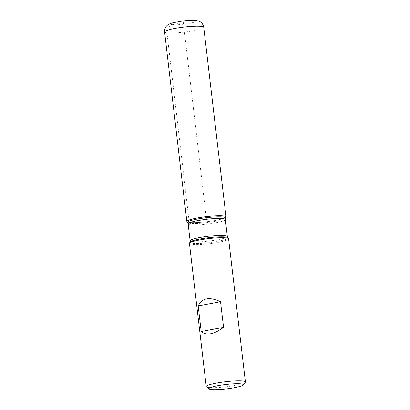 <?xml version="1.0" encoding="UTF-8"?>
<svg xmlns="http://www.w3.org/2000/svg" width="410" height="410" viewBox="0 0 410 410"><rect width="100%" height="100%" fill="white"/><g stroke="black" fill="none" stroke-linecap="round" stroke-linejoin="round"><path stroke-width="0.31" stroke-dasharray="2.05 1.54" d="M189.44 243.448A19.716 2.537 173.3 0 0 209.315 243.668A19.716 2.537 173.3 0 0 228.601 238.851M245.282 382.294A19.716 2.537 -6.7 0 1 229.564 386.328A19.716 2.537 -6.7 0 1 208.628 387.46A19.716 2.537 -6.7 0 1 206.455 386.856M225.992 217.1A19.716 2.537 -6.7 0 1 210.704 221.21A19.716 2.537 -6.7 0 1 189.241 222.415A19.716 2.537 -6.7 0 1 186.939 221.687M186.863 221.508A19.716 2.537 173.3 0 0 206.737 221.728A19.716 2.537 173.3 0 0 226.023 216.905M189.102 221.21L189.241 222.415L206.44 219.207L183.347 22.606L172.349 24.656L168.202 27.526L166.967 32.815L188.969 220.073M189.922 242.218A19.147 2.465 173.3 0 0 209.192 242.628A19.147 2.465 173.3 0 0 227.847 237.764M225.541 218.135A19.147 2.465 -6.7 0 1 210.694 222.123A19.147 2.465 -6.7 0 1 189.856 223.296A19.147 2.465 -6.7 0 1 187.616 222.589M188.134 223.891A18.732 2.414 173.3 0 0 207.019 224.101A18.732 2.414 173.3 0 0 225.341 219.524M227.33 236.462A18.732 2.414 -6.7 0 1 209.008 241.044A18.732 2.414 -6.7 0 1 190.122 240.834M194.345 20.551A12.607 1.625 -6.7 0 1 183.034 24.277A12.607 1.625 -6.7 0 1 172.661 22.986A12.607 1.625 -6.7 0 1 194.345 20.551M164.589 31.908A19.716 2.537 173.3 0 0 184.464 32.129A19.716 2.537 173.3 0 0 203.749 27.306"/><path stroke-width="0.61" d="M245.411 381.951L228.601 238.851A19.716 2.537 173.3 0 0 228.524 238.666A19.716 2.537 173.3 0 0 226.217 237.938A19.716 2.537 173.3 0 0 204.759 239.143A19.716 2.537 173.3 0 0 189.471 243.253A19.716 2.537 173.3 0 0 189.44 243.448L206.25 386.548A19.716 2.537 -6.7 0 1 220.857 382.351A19.716 2.537 -6.7 0 1 243.033 381.039A19.716 2.537 -6.7 0 1 245.411 381.951A19.716 2.537 -6.7 0 1 245.282 382.294L243.12 384.99A17.23 2.219 173.3 0 0 225.859 384.493A17.23 2.219 173.3 0 0 209.182 388.977A17.23 2.219 173.3 0 0 211.083 389.5A17.23 2.219 173.3 0 0 229.38 388.511A17.23 2.219 173.3 0 0 243.12 384.99M209.182 388.977L206.455 386.856A19.716 2.537 -6.7 0 1 206.25 386.548M201.202 331.536C206.409 335.928 213.861 334.534 223.558 327.364L220.549 301.739C209.407 296.609 201.956 298.003 198.189 305.911L201.202 331.536L223.558 327.364M186.939 221.687A19.716 2.537 -6.7 0 1 206.148 216.685A19.716 2.537 -6.7 0 1 225.992 217.1L225.541 218.135A19.147 2.465 -6.7 0 0 223.26 217.064A19.147 2.465 -6.7 0 0 201.038 218.438A19.147 2.465 -6.7 0 0 187.616 222.589L186.939 221.687M198.189 305.911L220.549 301.739M203.749 27.306L226.023 216.905A19.716 2.537 173.3 0 0 223.64 215.998A19.716 2.537 173.3 0 0 201.469 217.31A19.716 2.537 173.3 0 0 186.863 221.508L164.589 31.908C164.41 29.141 165.317 26.927 167.306 25.271C167.89 24.523 169.817 23.667 173.092 22.704L183.101 20.941C188.374 20.31 192.685 20.162 196.041 20.5C201.387 21.279 202.796 23.575 203.749 27.306A19.716 2.537 173.3 0 0 201.371 26.399A19.716 2.537 173.3 0 0 179.196 27.711A19.716 2.537 173.3 0 0 164.589 31.908M188.969 220.073L189.102 221.21M227.33 236.462L225.341 219.524A18.732 2.414 173.3 0 0 223.076 218.658A18.732 2.414 173.3 0 0 202.012 219.903A18.732 2.414 173.3 0 0 188.134 223.891L190.122 240.834A18.732 2.414 -6.7 0 1 204.001 236.842A18.732 2.414 -6.7 0 1 225.064 235.596A18.732 2.414 -6.7 0 1 227.33 236.462L227.847 237.764A19.147 2.465 173.3 0 0 225.608 237.062A19.147 2.465 173.3 0 0 204.769 238.23A19.147 2.465 173.3 0 0 189.922 242.218L189.471 243.253M227.847 237.764L228.524 238.666M190.122 240.834L189.922 242.218M187.616 222.589L188.134 223.891M225.341 219.524L225.541 218.135"/></g></svg>
